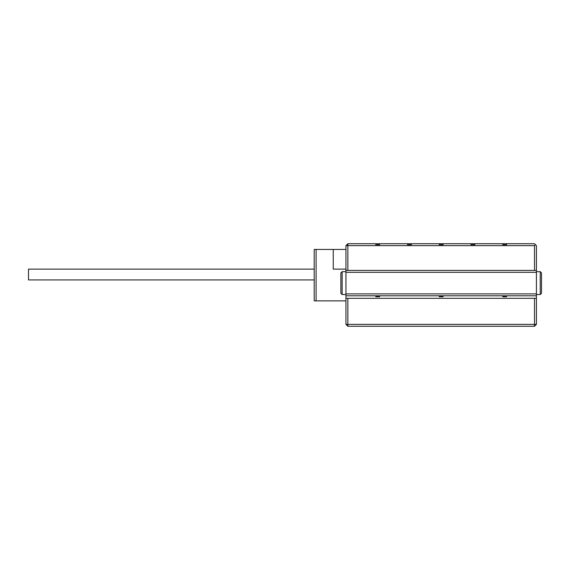 <?xml version="1.0" encoding="UTF-8"?>
<svg xmlns="http://www.w3.org/2000/svg" width="570" height="570" viewBox="0 0 570 570"><rect width="100%" height="100%" fill="white"/><g stroke="black" fill="none" stroke-linecap="round" stroke-linejoin="round"><path stroke-width="0.85" d="M534.518 270.394L534.518 245.634L535.465 244.687L536.42 245.634L536.42 270.394L345.947 270.394L345.947 245.634L347.857 243.732L375.794 243.732L375.794 244.687L379.599 244.687L379.599 243.732L439.278 243.732L439.278 244.687L443.089 244.687L443.089 243.732L439.278 243.732M443.089 243.732L471.027 243.732L471.027 244.687L474.839 244.687L474.839 243.732L471.027 243.732M474.839 243.732L502.769 243.732L502.769 244.687L506.58 244.687L506.58 243.732L502.769 243.732M506.58 243.732L534.518 243.732L535.465 244.687M379.599 243.732L375.794 243.732M314.205 300.875L314.205 249.446L316.108 249.446L316.108 300.875L314.205 300.875M345.947 300.875L316.108 300.875M534.518 245.634L347.857 245.634L347.857 270.394M345.947 269.126L333.251 269.126L333.251 249.446L316.108 249.446M345.947 249.446L333.251 249.446M407.536 243.732L407.536 244.687L411.348 244.687L411.348 243.732M345.947 245.634L347.857 245.634L347.857 243.732M536.42 270.394L536.42 324.366L534.518 324.366L534.518 326.268L347.857 326.268L345.947 324.366L345.947 298.331L347.857 298.331L347.857 324.366L534.518 324.366L534.518 298.331L347.857 298.331M506.58 295.794L506.58 296.749L502.769 296.749L502.769 295.794M439.278 295.794L439.278 296.749L443.089 296.749L443.089 295.794M375.794 295.794L375.794 296.749L379.599 296.749L379.599 295.794M345.947 270.394L345.947 298.331M534.518 298.331L536.42 298.331M347.857 326.268L347.857 324.366L345.947 324.366M534.518 326.268L536.42 324.366M340.874 293.251L340.874 272.937L342.142 271.669L342.142 294.526L340.874 293.251M536.42 295.794L345.947 295.794M536.42 272.303L345.947 272.303M536.42 293.892L345.947 293.892M345.947 294.526L342.142 294.526M540.232 271.669L541.5 272.937L541.5 293.251L540.232 294.526L540.232 271.669L536.42 271.669M540.232 294.526L536.42 294.526M314.205 279.92L28.5 279.92L28.5 269.126L314.205 269.126M379.599 295.88L375.794 296.129M379.599 296.585L377.632 296.749M379.599 296.272L375.794 295.965M443.089 295.88L439.278 296.129M443.089 296.585L441.123 296.749M443.089 296.272L439.278 295.965M506.58 295.88L502.769 296.129M506.58 296.585L504.614 296.749M506.58 296.272L502.769 295.965M345.947 271.669L342.142 271.669"/></g></svg>
